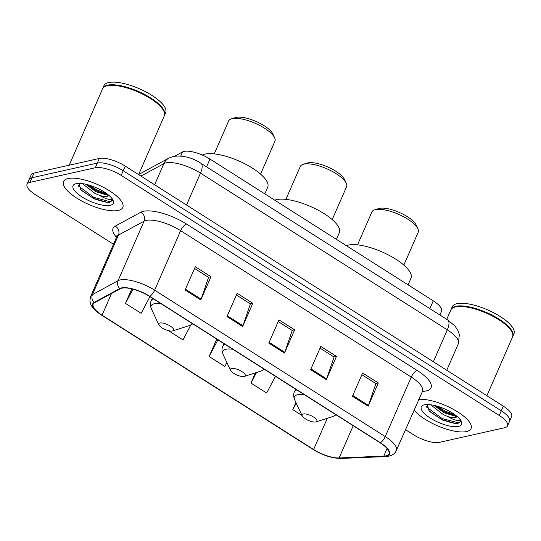 <?xml version="1.0" encoding="UTF-8"?>
<svg xmlns="http://www.w3.org/2000/svg" width="541" height="541" viewBox="0 0 541 541"><rect width="100%" height="100%" fill="white"/><g stroke="black" fill="none" stroke-linecap="round" stroke-linejoin="round"><path stroke-width="0.81" d="M174.892 156.112L182.54 151.953A20.213 6.817 23.6 0 1 184.082 151.406A20.213 6.817 23.6 0 1 209.982 159.074L433.253 300.837A20.213 6.817 23.6 0 1 441.557 311.224L439.901 315.018M405.425 429.628L413.419 434.7A20.213 6.817 -156.4 0 0 439.326 442.376L504.719 427.708A20.213 6.817 -156.4 0 0 507.553 425.841L511.617 416.543A20.213 6.817 -156.4 0 0 503.313 406.156L125.248 166.107A20.213 6.817 -156.4 0 0 99.341 158.439L33.948 173.1A20.213 6.817 -156.4 0 0 31.114 174.966L29.079 179.619A20.213 6.817 -156.4 0 1 31.919 177.752A20.213 6.817 -156.4 0 0 29.079 179.619L27.05 184.265A20.213 6.817 -156.4 0 0 35.354 194.652L113.475 244.248M507.553 425.841A20.213 6.817 -156.4 0 0 499.248 415.461L121.184 175.406A20.213 6.817 -156.4 0 0 95.277 167.737L97.312 163.084L31.919 177.752L97.312 163.084A20.213 6.817 -156.4 0 1 123.213 170.753A20.213 6.817 -156.4 0 0 97.312 163.084L99.341 158.439M499.248 415.461L501.284 410.808L123.213 170.753L501.284 410.808A20.213 6.817 -156.4 0 1 509.588 421.189A20.213 6.817 -156.4 0 0 501.284 410.808L503.313 406.156M68.071 178.557A32.338 10.901 -156.4 0 0 63.54 181.546A32.338 10.901 -156.4 0 0 82.57 201.482A32.338 10.901 -156.4 0 0 118.269 210.429A32.338 10.901 -156.4 0 0 122.807 207.44A32.338 10.901 -156.4 0 0 103.777 187.504A32.338 10.901 -156.4 0 0 68.071 178.557A32.338 10.901 -156.4 0 0 63.54 181.546A32.338 10.901 -156.4 0 0 82.57 201.482A32.338 10.901 -156.4 0 0 118.269 210.429A32.338 10.901 -156.4 0 0 122.807 207.44A32.338 10.901 -156.4 0 0 103.777 187.504A32.338 10.901 -156.4 0 0 68.071 178.557M414.021 409.97A32.338 10.901 -156.4 0 0 439.001 426.43A32.338 10.901 -156.4 0 0 466.531 431.556A32.338 10.901 -156.4 0 0 471.069 428.567A32.338 10.901 -156.4 0 0 453.831 409.605A32.338 10.901 -156.4 0 0 418.66 399.339A32.338 10.901 -156.4 0 1 453.831 409.605A32.338 10.901 -156.4 0 1 471.069 428.567A32.338 10.901 -156.4 0 1 466.531 431.556A32.338 10.901 -156.4 0 1 439.001 426.43A32.338 10.901 -156.4 0 1 414.021 409.97M121.86 288.191A21.559 7.27 23.6 0 1 149.492 296.373L380.1 442.795A21.559 7.27 23.6 0 1 388.952 453.872A21.559 7.27 23.6 0 1 383.785 456.124L339.119 457.963A21.559 7.27 23.6 0 1 313.631 449.524L102.06 315.187A21.559 7.27 23.6 0 1 93.201 304.11A21.559 7.27 23.6 0 1 94.587 302.703L120.224 288.779A21.559 7.27 23.6 0 1 121.86 288.191M121.441 287.927A22.1 7.452 -156.4 0 0 119.764 288.529L94.127 302.453A22.1 7.452 -156.4 0 0 101.789 315.247L313.361 449.585A22.1 7.452 -156.4 0 0 339.484 458.241L384.151 456.401A22.1 7.452 -156.4 0 0 380.37 442.734L149.762 296.312A22.1 7.452 -156.4 0 0 121.441 287.927M427.532 407.873A26.949 9.082 23.6 0 1 426.761 407.272M79.27 186.746A26.949 9.082 23.6 0 1 78.499 186.145M361.875 374.697L375.907 383.603L368.455 405.412A5.39 2.123 122.4 0 1 368.144 406.21L378.308 382.96L362.619 372.999L352.462 396.249L368.144 406.21M375.779 383.522L378.308 382.96M320.042 348.133L334.074 357.04L326.622 378.849A5.39 2.123 122.4 0 1 326.311 379.647L336.468 356.397L320.786 346.436L310.629 369.686L326.311 379.647M333.946 356.965L336.468 356.397M194.544 268.451L208.569 277.357L201.124 299.166A5.39 2.123 122.4 0 1 200.812 299.964L210.97 276.715L195.287 266.754L185.123 290.003L200.812 299.964M208.447 277.276L210.97 276.715M236.376 295.007L250.409 303.92L242.956 325.723A5.39 2.123 122.4 0 1 242.645 326.521L252.803 303.271L237.12 293.31L226.963 316.566L242.645 326.521M250.28 303.839L252.803 303.271M278.209 321.57L292.241 330.477L284.789 352.286A5.39 2.123 122.4 0 1 284.478 353.084L294.635 329.834L278.953 319.873L268.796 343.122L284.478 353.084M292.113 330.402L294.635 329.834M95.277 167.737L29.883 182.398A20.213 6.817 -156.4 0 0 27.05 184.265M295.913 402.463L292.789 409.625L302.006 415.481M168.373 330.632L182.973 339.904L190.817 325.053M131.794 288.86L125.451 303.379L141.14 313.34L149.945 296.664M255.406 372.871L250.956 383.069L266.639 393.03L275.45 376.347M216.738 339.072L209.124 356.505L224.806 366.467L226.882 362.538M209.124 356.505L217.928 339.822M125.451 303.379L132.964 289.158M250.956 383.069L256.522 372.512M292.789 409.625L296.225 403.119M138.624 174.601L164.295 115.848A33.684 11.354 -156.4 0 0 163.876 111.23A33.684 11.354 -156.4 0 0 138.969 92.396A33.684 11.354 -156.4 0 0 107.28 85.762A33.684 11.354 -156.4 0 0 106.225 86.046A33.684 11.354 -156.4 0 0 102.553 88.873L69.207 165.194M163.781 111.04A33.353 11.239 -156.4 0 0 163.693 110.851A33.353 11.239 -156.4 0 0 139.037 92.207A33.353 11.239 -156.4 0 0 107.666 85.634A33.353 11.239 -156.4 0 0 106.624 85.918A33.353 11.239 -156.4 0 0 106.428 85.978M164.41 115.551A33.684 11.354 -156.4 0 0 164.545 115.267A33.684 11.354 -156.4 0 0 144.718 94.499A33.684 11.354 -156.4 0 0 107.531 85.18A33.684 11.354 -156.4 0 0 102.804 88.291A33.684 11.354 -156.4 0 0 102.689 88.589M164.545 115.267L165.688 112.65A33.684 11.354 -156.4 0 0 145.86 91.882A33.684 11.354 -156.4 0 0 108.673 82.563A33.684 11.354 -156.4 0 0 103.946 85.681L102.804 88.291M112.163 198.513C112.325 199.521 111.088 199.771 108.437 199.264C106.117 198.797 103.243 197.553 99.821 195.538A15.229 5.133 -156.4 0 0 107.531 196.187A15.229 5.133 -156.4 0 0 109.066 195.524M99.821 195.538L95.128 193.522L83.848 184.785L83.206 183.744M108.552 195.085L107.328 195.193L95.933 191.676L85.654 184.21M78.932 183.385L81.055 190.128L94.127 198.838L108.072 202.591L109.383 202.462L112.17 200.623L112.305 199.034M76.119 183.663A21.971 7.405 -156.4 0 0 75.436 183.852A21.971 7.405 -156.4 0 0 82.624 197.33A21.971 7.405 -156.4 0 0 110.222 205.316A21.971 7.405 -156.4 0 0 113.028 200.271A21.971 7.405 -156.4 0 0 96.792 187.991A21.971 7.405 -156.4 0 0 76.119 183.663M112.244 200.42L109.755 201.604L93.891 197.424L79.013 186.408L78.371 185.448M106.509 193.509L97.116 190.047L88.454 184.927M108.132 202.591L93.492 198.351L80.616 189.648M108.342 194.909L96.711 190.966L86.08 184.312M260.566 174.121L274.936 141.221A25.265 8.514 -156.4 0 0 274.625 137.759L272.847 133.965A21.897 7.385 -156.4 0 0 256.657 121.725A21.897 7.385 -156.4 0 0 236.059 117.411A21.897 7.385 -156.4 0 0 235.376 117.593L231.386 118.871A25.265 8.514 -156.4 0 0 228.633 120.995L214.263 153.887M274.625 137.759A25.265 8.514 -156.4 0 0 255.947 123.639A25.265 8.514 -156.4 0 0 232.177 118.655A25.265 8.514 -156.4 0 0 231.386 118.871M172.478 330.977A8.088 2.725 -156.4 0 0 172.735 330.909A8.088 2.725 -156.4 0 0 170.084 325.946A8.088 2.725 -156.4 0 0 159.933 323.011A8.088 2.725 -156.4 0 0 158.898 324.864A8.088 2.725 -156.4 0 0 164.877 329.388A8.088 2.725 -156.4 0 0 172.478 330.977M264.799 193.881L267.714 187.213A37.059 12.49 -156.4 0 0 245.905 164.369A37.059 12.49 -156.4 0 0 204.992 154.117A37.059 12.49 -156.4 0 0 202.32 155.051M332.208 219.605L346.578 186.713A25.265 8.514 -156.4 0 0 346.26 183.243L344.489 179.45A21.897 7.385 -156.4 0 0 328.299 167.216A21.897 7.385 -156.4 0 0 307.701 162.902A21.897 7.385 -156.4 0 0 307.017 163.084L303.028 164.356A25.265 8.514 -156.4 0 0 300.275 166.479L285.898 199.379M346.26 183.243A25.265 8.514 -156.4 0 0 327.582 169.123A25.265 8.514 -156.4 0 0 303.812 164.146A25.265 8.514 -156.4 0 0 303.028 164.356M244.119 376.462A8.088 2.725 -156.4 0 0 244.37 376.394A8.088 2.725 -156.4 0 0 241.726 371.437A8.088 2.725 -156.4 0 0 231.568 368.495A8.088 2.725 -156.4 0 0 230.534 370.355A8.088 2.725 -156.4 0 0 236.512 374.872A8.088 2.725 -156.4 0 0 244.119 376.462M336.441 239.365L339.349 232.698A37.059 12.49 -156.4 0 0 317.54 209.854A37.059 12.49 -156.4 0 0 276.634 199.602A37.059 12.49 -156.4 0 0 274.727 200.184M403.843 265.097L418.213 232.197A25.265 8.514 -156.4 0 0 417.902 228.735L416.124 224.941A21.897 7.385 -156.4 0 0 399.941 212.701A21.897 7.385 -156.4 0 0 379.336 208.386A21.897 7.385 -156.4 0 0 378.659 208.569L374.67 209.847A25.265 8.514 -156.4 0 0 371.91 211.971L357.54 244.863M417.902 228.735A25.265 8.514 -156.4 0 0 399.224 214.608A25.265 8.514 -156.4 0 0 375.454 209.631A25.265 8.514 -156.4 0 0 374.67 209.847M315.761 421.953A8.088 2.725 -156.4 0 0 316.012 421.885A8.088 2.725 -156.4 0 0 313.367 416.922A8.088 2.725 -156.4 0 0 303.21 413.987A8.088 2.725 -156.4 0 0 302.176 415.84A8.088 2.725 -156.4 0 0 308.154 420.357A8.088 2.725 -156.4 0 0 315.761 421.953M408.076 284.857L410.991 278.189A37.059 12.49 -156.4 0 0 389.182 255.345A37.059 12.49 -156.4 0 0 348.276 245.093A37.059 12.49 -156.4 0 0 346.368 245.675M486.886 395.728L512.55 336.975A33.684 11.354 -156.4 0 0 512.138 332.357A33.684 11.354 -156.4 0 0 487.231 313.523A33.684 11.354 -156.4 0 0 455.536 306.889A33.684 11.354 -156.4 0 0 454.487 307.173A33.684 11.354 -156.4 0 0 450.815 310L446.731 319.352M512.043 332.167A33.353 11.239 -156.4 0 0 511.955 331.978A33.353 11.239 -156.4 0 0 487.299 313.334A33.353 11.239 -156.4 0 0 455.928 306.761A33.353 11.239 -156.4 0 0 454.886 307.045A33.353 11.239 -156.4 0 0 454.69 307.105M512.665 336.678A33.684 11.354 -156.4 0 0 512.807 336.394A33.684 11.354 -156.4 0 0 492.979 315.626A33.684 11.354 -156.4 0 0 455.793 306.307A33.684 11.354 -156.4 0 0 451.066 309.418A33.684 11.354 -156.4 0 0 450.951 309.716M512.807 336.394L513.95 333.777A33.684 11.354 -156.4 0 0 494.122 313.009A33.684 11.354 -156.4 0 0 456.935 303.69A33.684 11.354 -156.4 0 0 452.208 306.808L451.066 309.418M460.425 419.64C460.587 420.648 459.35 420.898 456.699 420.391C454.379 419.924 451.505 418.68 448.083 416.665A15.229 5.133 -156.4 0 0 455.793 417.314A15.229 5.133 -156.4 0 0 457.328 416.651M448.083 416.665L443.39 414.649L432.11 405.912L431.468 404.871M456.814 416.212L455.59 416.32L444.195 412.803L433.916 405.337M427.187 404.512L429.317 411.255L442.389 419.965L456.327 423.718L457.645 423.589L460.432 421.75L460.56 420.161M424.381 404.79A21.971 7.405 -156.4 0 0 423.698 404.979A21.971 7.405 -156.4 0 0 430.886 418.457A21.971 7.405 -156.4 0 0 458.484 426.443A21.971 7.405 -156.4 0 0 461.29 421.398A21.971 7.405 -156.4 0 0 445.047 409.118A21.971 7.405 -156.4 0 0 424.381 404.79M460.506 421.547L458.017 422.731L442.153 418.551L427.275 407.535L426.626 406.575M454.771 414.636L445.378 411.174L436.709 406.054M456.388 423.718L441.747 419.478L428.878 410.775M456.604 416.036L444.973 412.093L434.342 405.439M180.775 156.004L182.54 151.953M206.581 166.871L209.982 159.074M429.845 308.634L433.253 300.837M433.361 361.74L447.306 329.827A13.478 5.302 -57.6 0 0 447.711 319.974L454.812 325.844L457.835 330.24L459.336 334.568L458.376 343.67A26.949 9.082 -156.4 0 0 447.306 329.827L200.488 173.113A26.949 9.082 -156.4 0 0 165.945 162.888A26.949 9.082 -156.4 0 0 163.896 163.619L154.652 184.779M186.544 205.025L200.488 173.113A13.478 5.302 -57.6 0 0 200.9 163.26L447.711 319.974M33.948 173.1L29.883 182.398M125.248 166.107L121.184 175.406M138.672 174.5L168.948 158.053A13.478 12.274 61.5 0 0 163.896 163.619L140.958 176.082M116.518 237.283A33.684 11.354 23.6 0 1 115.233 226.138L140.87 212.214A33.684 11.354 23.6 0 1 186.604 224.082L417.212 370.504A6.735 2.651 -57.6 0 0 411.261 377.084L180.66 230.662A26.949 9.082 -156.4 0 0 146.117 220.437A26.949 9.082 -156.4 0 0 144.068 221.168L118.438 235.092A26.949 9.082 -156.4 0 0 116.707 236.85L116.917 235.565M417.212 370.504A33.684 11.354 23.6 0 1 426.328 390.927A33.684 11.354 23.6 0 1 422.974 391.339L422.142 391.373M422.338 390.927A26.949 9.082 -156.4 0 0 411.261 377.084L385.26 436.601A26.949 9.082 23.6 0 1 396.33 450.45L423.136 389.899M101.789 315.247A6.735 2.651 -57.6 0 1 101.566 315.139C90.881 307.788 88.738 303.312 90.699 296.373A26.949 9.082 23.6 0 1 92.43 294.608L118.066 280.691A26.949 9.082 23.6 0 1 120.116 279.954A26.949 9.082 23.6 0 1 154.658 290.179A6.735 2.651 122.4 0 1 149.762 296.312M119.764 288.529A6.735 6.134 61.5 0 1 118.066 280.691L144.068 221.168A6.735 6.134 -118.5 0 0 140.87 212.214M313.361 449.585A6.735 2.651 122.4 0 1 313.144 449.476C322.794 455.346 332.052 458.335 340.925 458.437L385.591 456.597C391.305 456.151 394.889 454.102 396.33 450.45M339.484 458.241A6.735 5.214 87.6 0 0 340.925 458.437M115.233 226.138A6.735 6.134 -118.5 0 1 118.438 235.092L92.43 294.608A6.735 6.134 61.5 0 0 94.127 302.453M384.151 456.401A6.735 5.214 87.6 0 0 385.591 456.597M380.37 442.734A6.735 2.651 -57.6 0 0 385.26 436.601L154.658 290.179L180.66 230.662A6.735 2.651 -57.6 0 1 186.604 224.082M422.332 390.933A6.735 5.214 -92.4 0 1 422.974 391.339M313.631 449.524L327.285 418.281M339.119 457.963L353.205 425.72M383.785 456.124L387.099 448.543M102.06 315.187L111.534 293.493M284.789 352.286L269.134 342.345M242.956 325.723L227.301 315.782M201.124 299.166L185.468 289.219M326.622 378.849L310.967 368.908M368.455 405.412L352.8 395.471M92.572 197.905A26.949 9.082 -156.4 0 0 108.619 202.584M172.735 330.909L189.546 325.54A22.282 7.513 -156.4 0 0 192.069 323.41M161.198 303.805A22.282 7.513 -156.4 0 0 154.266 303.765A22.282 7.513 -156.4 0 0 151.412 308.884C150.148 305.8 150.053 303.149 151.128 300.924A24.257 8.176 -156.4 0 1 153.563 298.957M244.37 376.394L261.181 371.025A22.282 7.513 -156.4 0 0 263.71 368.894M232.84 349.29A22.282 7.513 -156.4 0 0 225.901 349.249A22.282 7.513 -156.4 0 0 223.054 354.369C221.783 351.285 221.688 348.634 222.764 346.409A24.257 8.176 -156.4 0 1 225.198 344.441M316.012 421.885L332.823 416.516A22.282 7.513 -156.4 0 0 335.352 414.379M304.475 394.781A22.282 7.513 -156.4 0 0 297.543 394.741A22.282 7.513 -156.4 0 0 294.696 399.853C293.425 396.776 293.33 394.125 294.405 391.9A24.257 8.176 -156.4 0 1 296.84 389.933M440.834 419.032A26.949 9.082 -156.4 0 0 456.881 423.711M168.948 158.053L173.458 156.376C182.73 155.186 191.879 157.485 200.9 163.26M458.376 343.67L446.765 370.254M101.566 315.139L313.144 449.476M90.699 296.373L116.707 236.85M163.693 110.851L163.876 111.23M106.624 85.918L106.225 86.046M192.799 323.87L189.546 325.54M152.325 298.172L151.128 300.924M158.898 324.864L151.412 308.884M264.434 369.354L261.181 371.025M223.967 343.663L222.764 346.409M230.534 370.355L223.054 354.369M336.076 414.846L332.823 416.516M295.609 389.148L294.405 391.9M302.176 415.84L294.696 399.853M511.955 331.978L512.138 332.357M454.886 307.045L454.487 307.173"/></g></svg>
